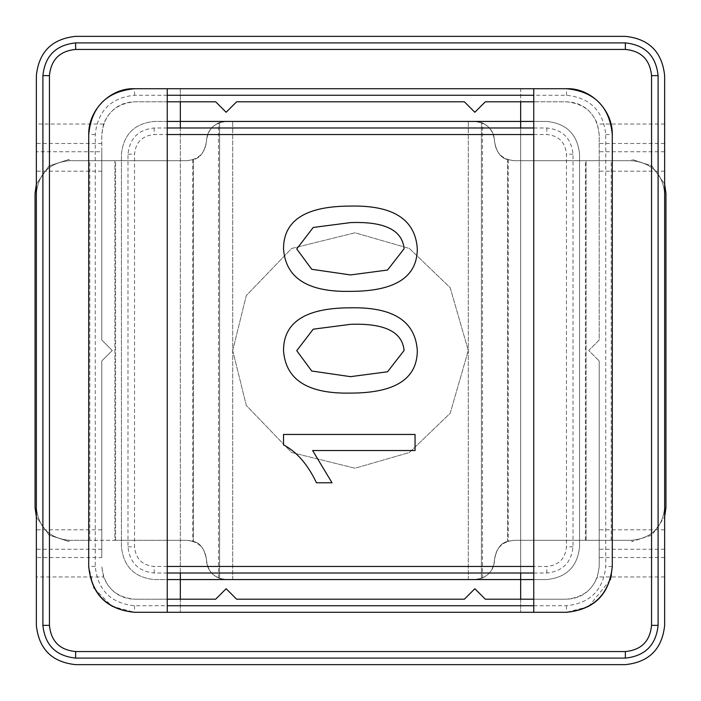 <?xml version="1.0" encoding="UTF-8"?>
<svg xmlns="http://www.w3.org/2000/svg" width="701" height="701" viewBox="0 0 701 701"><rect width="100%" height="100%" fill="white"/><g stroke="black" fill="none" stroke-linecap="round" stroke-linejoin="round"><path stroke-width="0.53" stroke-dasharray="3.5 2.63" d="M508.269 541.181L507.568 541.417C500.689 542.916 496.326 549.085 494.485 559.924C493.232 571.771 486.687 578.316 474.849 579.561L481.394 578.439L481.394 122.561L481.394 578.439C489.868 574.645 494.231 568.476 494.485 559.924C494.109 568.283 490.113 574.312 482.481 578.018L474.849 579.561L468.303 579.561L474.849 579.561L481.394 578.439C489.622 575.004 493.986 568.835 494.485 559.924C495.73 548.086 502.275 541.54 514.113 540.296L631.916 540.296L631.916 541.601L651.983 535.056L664.644 516.917L651.983 535.056L631.916 541.601L631.916 540.296L612.288 540.296L612.288 160.704L514.113 160.704L507.568 159.583C500.532 157.839 496.177 151.67 494.485 141.076C493.986 132.165 489.622 125.996 481.394 122.561L474.849 121.439L468.303 121.439L474.849 121.439L482.481 122.982C490.113 126.688 494.109 132.717 494.485 141.076C496.378 151.968 500.742 158.137 507.568 159.583L514.113 160.704L631.916 160.704L514.113 160.704C502.275 159.46 495.73 152.914 494.485 141.076C494.231 132.524 489.868 126.355 481.394 122.561L474.849 121.439L226.151 121.439L232.697 121.439L226.151 121.439L219.606 122.561C211.378 125.996 207.014 132.165 206.515 141.076C204.561 152.021 200.197 158.189 193.432 159.583L186.887 160.704L69.084 160.704C49.35 162.79 38.441 173.699 36.356 193.432L36.356 507.568C38.441 527.301 49.35 538.21 69.084 540.296L114.894 540.296L114.894 160.704L88.712 160.704L186.887 160.704L193.432 159.583C200.407 157.909 204.771 151.74 206.515 141.076C206.891 132.717 210.887 126.688 218.519 122.982L226.151 121.439L474.849 121.439C486.687 122.684 493.232 129.229 494.485 141.076C496.229 151.74 500.593 157.909 507.568 159.583L507.568 541.417L514.113 540.296L631.916 540.296C651.65 538.21 662.559 527.301 664.644 507.568L664.644 193.432C662.559 173.699 651.65 162.79 631.916 160.704L631.916 159.399L651.983 165.944L664.644 184.083L651.983 165.944L631.916 159.399L631.916 160.704L514.113 160.704L507.568 159.583L507.568 541.417C500.532 543.161 496.177 549.33 494.485 559.924C496.378 549.032 500.742 542.863 507.568 541.417L514.113 540.296L508.269 541.181L508.269 159.819M586.106 540.296L586.106 160.704L586.106 540.296M468.303 579.561L468.303 121.439L468.303 579.561M585.405 540.296L585.405 160.704M665.95 193.432L665.95 507.568M631.916 540.296C651.65 538.21 662.559 527.301 664.644 507.568L664.644 193.432C662.559 173.699 651.65 162.79 631.916 160.704C651.65 162.79 662.559 173.699 664.644 193.432L664.644 507.568C662.559 527.301 651.65 538.21 631.916 540.296C651.65 538.21 662.559 527.301 664.644 507.568L664.644 193.432C662.559 173.699 651.65 162.79 631.916 160.704L612.288 160.704L612.288 540.296L631.916 540.296M192.731 541.181L186.887 540.296L193.432 541.417C200.407 543.091 204.771 549.26 206.515 559.924C206.769 568.476 211.132 574.645 219.606 578.439L226.151 579.561L232.697 579.561L226.151 579.561L218.519 578.018C210.887 574.312 206.891 568.283 206.515 559.924C204.561 548.979 200.197 542.811 193.432 541.417L193.432 159.583L186.887 160.704L114.894 160.704L114.894 540.296L186.887 540.296L193.432 541.417C200.407 543.091 204.771 549.26 206.515 559.924C207.014 568.835 211.378 575.004 219.606 578.439L219.606 122.561L226.151 121.439C214.313 122.684 207.768 129.229 206.515 141.076C204.674 151.915 200.311 158.084 193.432 159.583L193.432 541.417L192.731 541.181L192.731 159.819M88.712 540.296L88.712 160.704L69.084 160.704L88.712 160.704L88.712 540.296L69.084 540.296L69.084 541.601L49.017 535.056L36.356 516.917L49.017 535.056L69.084 541.601L69.084 540.296L186.887 540.296C198.725 541.54 205.27 548.086 206.515 559.924C207.768 571.771 214.313 578.316 226.151 579.561L474.849 579.561L226.151 579.561L219.606 578.439L219.606 122.561C211.132 126.355 206.769 132.524 206.515 141.076C205.27 152.914 198.725 159.46 186.887 160.704L69.084 160.704C49.35 162.79 38.441 173.699 36.356 193.432L36.356 507.568C38.441 527.301 49.35 538.21 69.084 540.296C49.35 538.21 38.441 527.301 36.356 507.568L36.356 193.432C38.441 173.699 49.35 162.79 69.084 160.704C49.35 162.79 38.441 173.699 36.356 193.432L36.356 507.568C38.441 527.301 49.35 538.21 69.084 540.296L88.712 540.296L88.712 160.704M115.595 540.296L115.595 160.704M232.697 579.561L232.697 121.439L232.697 579.561M69.084 159.399L69.084 160.704L69.084 159.399L49.017 165.944L36.356 184.083L49.017 165.944L69.084 159.399M35.05 507.568L35.05 193.432M232.697 350.5L246.288 295.568L291.598 248.478L355.03 232.785L409.402 248.478L450.182 287.717L468.303 350.5L450.182 413.283L409.402 452.522L355.03 468.215L291.598 452.522L246.288 405.432L232.697 350.5L246.288 295.568L291.598 248.478L355.03 232.785L409.402 248.478L450.182 287.717L468.303 350.5L450.182 413.283L409.402 452.522L355.03 468.215L291.598 452.522L246.288 405.432L232.697 350.5M167.25 121.439L154.159 121.439C134.426 123.516 123.516 134.426 121.439 154.159L121.439 546.841C123.516 566.574 134.426 577.484 154.159 579.561L546.841 579.561C566.574 577.484 577.484 566.574 579.561 546.841L579.561 154.159C577.484 134.426 566.574 123.516 546.841 121.439L154.159 121.439C134.426 123.516 123.516 134.426 121.439 154.159L121.439 546.841C123.516 566.574 134.426 577.484 154.159 579.561L167.25 579.561M533.75 579.561L546.841 579.561C566.574 577.484 577.484 566.574 579.561 546.841L579.561 154.159C577.484 134.426 566.574 123.516 546.841 121.439L533.75 121.439M533.75 127.985L546.841 127.985C562.623 129.65 571.35 138.377 573.015 154.159L573.015 546.841C571.35 562.623 562.623 571.35 546.841 573.015L533.75 573.015M167.25 573.015L154.159 573.015C138.377 571.35 129.65 562.623 127.985 546.841L127.985 154.159C129.65 138.377 138.377 129.65 154.159 127.985L167.25 127.985M533.75 134.531L546.841 134.531C558.732 135.661 565.278 142.207 566.469 154.159L566.469 546.841C565.304 558.767 558.767 565.313 546.841 566.469L533.75 566.469M167.25 566.469L154.159 566.469C142.233 565.304 135.696 558.767 134.531 546.841L134.531 154.159C135.661 142.268 142.207 135.722 154.159 134.531L167.25 134.531M350.5 393.095C395.031 393.095 417.297 378.899 417.297 350.5C415.369 321.128 393.103 306.898 350.5 307.818C305.855 307.818 283.528 322.039 283.528 350.5C285.526 379.784 307.853 393.988 350.5 393.095M415.062 434.462L283.528 434.462L283.528 444.907C296.628 451.637 307.608 464.255 316.475 482.77L332.02 482.77L312.637 450.533L415.062 450.533L415.062 434.462M350.5 206.085C305.855 206.085 283.528 220.307 283.528 248.767C285.526 278.052 307.853 292.256 350.5 291.362C395.031 291.362 417.297 277.167 417.297 248.767C415.369 219.395 393.103 205.165 350.5 206.085M404.083 350.5L387.548 371.767L350.5 376.665M296.742 350.675L313.224 329.181L350.5 324.335M404.083 248.767L387.548 270.034L350.5 274.932M296.742 248.943L313.224 227.448L350.5 222.603M75.629 664.644L625.371 664.644M664.644 625.371L664.644 75.629M625.371 36.356L75.629 36.356M101.803 151.758L101.803 340.029L112.274 350.5L101.803 360.971L112.274 350.5L101.803 340.029L101.803 134.531L101.803 151.758L36.356 151.758L36.356 75.629M101.803 557.523L101.803 360.971L101.803 557.523L36.356 557.523L36.356 625.371M36.356 557.523L36.356 151.758M167.25 101.803L134.531 101.803C120.073 102.258 109.742 109.671 103.529 124.042L101.803 134.531C103.888 114.798 114.798 103.888 134.531 101.803L215.68 101.803L226.151 112.274L236.623 101.803L464.377 101.803L474.849 112.274L485.32 101.803L566.469 101.803C580.927 102.258 591.258 109.671 597.471 124.042L599.197 134.531L599.197 340.029L588.726 350.5L599.197 360.971L588.726 350.5L599.197 340.029L599.197 134.531C597.112 114.798 586.202 103.888 566.469 101.803L533.75 101.803M664.644 557.523L599.197 557.523L599.197 566.469C597.112 586.202 586.202 597.112 566.469 599.197L485.32 599.197L474.849 588.726L464.377 599.197L236.623 599.197L226.151 588.726L215.68 599.197L134.531 599.197C120.073 598.742 109.742 591.329 103.529 576.958L36.356 576.958M599.197 557.523L599.197 360.971L599.197 566.469L597.471 576.958C591.258 591.329 580.927 598.742 566.469 599.197L533.75 599.197M167.25 599.197L134.531 599.197C114.798 597.112 103.888 586.202 101.803 566.469L103.529 576.958M167.25 95.257L134.531 95.257C110.846 97.754 97.754 110.846 95.257 134.531L95.257 566.469C97.754 590.154 110.846 603.246 134.531 605.743L167.25 605.743M533.75 605.743L566.469 605.743C590.154 603.246 603.246 590.154 605.743 566.469L605.743 134.531C603.246 110.846 590.154 97.754 566.469 95.257L533.75 95.257M611.447 575.197L612.288 566.469L612.288 134.531C612.709 109.891 590.514 87.756 566.469 88.712L520.659 88.712L520.659 612.288L566.469 612.288L588.358 606.715M588.709 606.523L610.299 579.823M533.75 88.712L520.659 88.712L520.659 101.803M520.659 127.985L520.659 573.015M520.659 599.197L520.659 612.288L533.75 612.288M94.258 588.314L111.845 606.269L134.531 612.288L180.341 612.288L180.341 88.712L134.531 88.712C110.486 87.756 88.291 109.891 88.712 134.531L88.712 566.469L93.575 587.009M167.25 88.712L180.341 88.712L180.341 101.803M167.25 612.288L180.341 612.288L180.341 599.197M180.341 573.015L180.341 127.985M481.394 578.439L481.394 122.561M482.481 578.018L482.481 122.982M611.193 540.296L611.193 160.704M612.288 540.296L612.288 160.704M89.807 540.296L89.807 160.704M218.519 578.018L218.519 122.982M219.606 578.439L219.606 122.561M573.015 154.159L566.469 154.159M573.015 546.841L566.469 546.841M546.841 573.015L546.841 566.469M154.159 573.015L154.159 566.469M127.985 546.841L134.531 546.841M127.985 154.159L134.531 154.159M154.159 127.985L154.159 134.531M546.841 127.985L546.841 134.531M605.743 134.531L612.288 134.531M566.469 95.257L566.469 88.712M134.531 95.257L134.531 88.712M95.257 134.531L88.712 134.531M95.257 566.469L88.712 566.469M134.531 605.743L134.531 612.288M612.288 566.469L605.743 566.469M566.469 605.743L566.469 612.288M664.644 576.958L597.471 576.958M103.529 124.042L36.356 124.042M664.644 124.042L597.471 124.042M664.644 549.242L599.197 549.242M101.803 549.242L36.356 549.242M664.644 143.477L599.197 143.477M664.644 151.758L599.197 151.758M664.644 171.193L599.197 171.193M664.644 529.807L599.197 529.807M101.803 529.807L36.356 529.807M101.803 171.193L36.356 171.193M101.803 143.477L36.356 143.477"/><path stroke-width="1.05" d="M665.95 193.432L664.644 184.083L665.95 193.432L665.95 507.568L664.644 516.917L665.95 507.568M35.05 507.568L36.356 516.917L35.05 507.568L35.05 193.432L36.356 184.083L35.05 193.432M167.25 579.561L533.75 579.561M533.75 121.439L167.25 121.439M533.75 573.015L167.25 573.015M167.25 127.985L533.75 127.985M533.75 566.469L167.25 566.469M167.25 134.531L533.75 134.531M404.083 350.5L387.548 371.767L350.5 376.665L311.735 371.022L296.742 350.675L313.224 329.181L350.5 324.335C384.498 323.073 402.356 331.792 404.083 350.5C402.356 331.792 384.498 323.073 350.5 324.335M350.5 393.095C395.031 393.095 417.297 378.899 417.297 350.5C415.369 321.128 393.103 306.898 350.5 307.818C305.855 307.818 283.528 322.039 283.528 350.5C285.526 379.784 307.853 393.988 350.5 393.095M415.062 434.462L283.528 434.462L283.528 444.907C296.628 451.637 307.608 464.255 316.475 482.77L332.02 482.77L312.637 450.533L415.062 450.533L415.062 434.462M350.5 206.085C305.855 206.085 283.528 220.307 283.528 248.767C285.526 278.052 307.853 292.256 350.5 291.362C395.031 291.362 417.297 277.167 417.297 248.767C415.369 219.395 393.103 205.165 350.5 206.085M296.742 248.943L313.224 227.448L350.5 222.603C384.498 221.341 402.356 230.059 404.083 248.767L387.548 270.034L350.5 274.932L311.735 269.289L296.742 248.943L311.735 269.289L350.5 274.932M350.5 376.665L311.735 371.022L296.742 350.675M350.5 222.603C384.498 221.341 402.356 230.059 404.083 248.767M625.371 651.553L75.629 651.553C59.725 650.002 50.998 641.275 49.447 625.371L49.447 75.629C50.998 59.725 59.725 50.998 75.629 49.447L625.371 49.447C641.24 50.963 649.967 59.681 651.553 75.629L651.553 625.371C650.002 641.275 641.275 650.002 625.371 651.553L625.371 658.099L75.629 658.099C55.896 656.013 44.987 645.104 42.901 625.371L42.901 75.629C44.987 55.896 55.896 44.987 75.629 42.901L625.371 42.901C645.104 44.987 656.013 55.896 658.099 75.629L658.099 625.371C656.013 645.104 645.104 656.013 625.371 658.099M612.288 566.469L612.288 134.531C609.572 106.701 594.299 91.428 566.469 88.712L134.531 88.712C106.701 91.428 91.428 106.701 88.712 134.531L88.712 566.469C91.428 594.299 106.701 609.572 134.531 612.288L566.469 612.288C594.299 609.572 609.572 594.299 612.288 566.469L612.288 134.531C612.709 109.891 590.514 87.756 566.469 88.712L533.75 88.712L533.75 612.288L566.469 612.288C594.097 609.371 609.371 594.097 612.288 566.469M75.629 664.644L625.371 664.644C649.056 662.147 662.147 649.056 664.644 625.371L664.644 75.629C662.147 51.944 649.056 38.853 625.371 36.356L75.629 36.356C51.944 38.853 38.853 51.944 36.356 75.629L36.356 625.371C38.853 649.056 51.944 662.147 75.629 664.644C51.944 662.147 38.853 649.056 36.356 625.371M167.25 101.803L215.68 101.803L226.151 112.274L236.623 101.803L464.377 101.803L474.849 112.274L485.32 101.803L533.75 101.803M533.75 599.197L485.32 599.197L474.849 588.726L464.377 599.197L236.623 599.197L226.151 588.726L215.68 599.197L167.25 599.197M664.644 75.629C662.147 51.944 649.056 38.853 625.371 36.356M625.371 664.644C649.056 662.147 662.147 649.056 664.644 625.371M75.629 36.356C51.944 38.853 38.853 51.944 36.356 75.629M167.25 605.743L533.75 605.743M533.75 95.257L167.25 95.257M610.299 579.823L611.447 575.197M520.659 101.803L520.659 127.985M520.659 573.015L520.659 599.197M167.25 88.712L134.531 88.712C110.486 87.756 88.291 109.891 88.712 134.531L88.712 566.469C91.629 594.097 106.903 609.371 134.531 612.288L167.25 612.288L167.25 88.712M93.575 587.009L94.258 588.314M180.341 599.197L180.341 573.015M180.341 127.985L180.341 101.803M75.629 658.099L75.629 651.553M42.901 625.371L49.447 625.371M42.901 75.629L49.447 75.629M75.629 42.901L75.629 49.447M625.371 42.901L625.371 49.447M658.099 75.629L651.553 75.629M658.099 625.371L651.553 625.371"/></g></svg>
